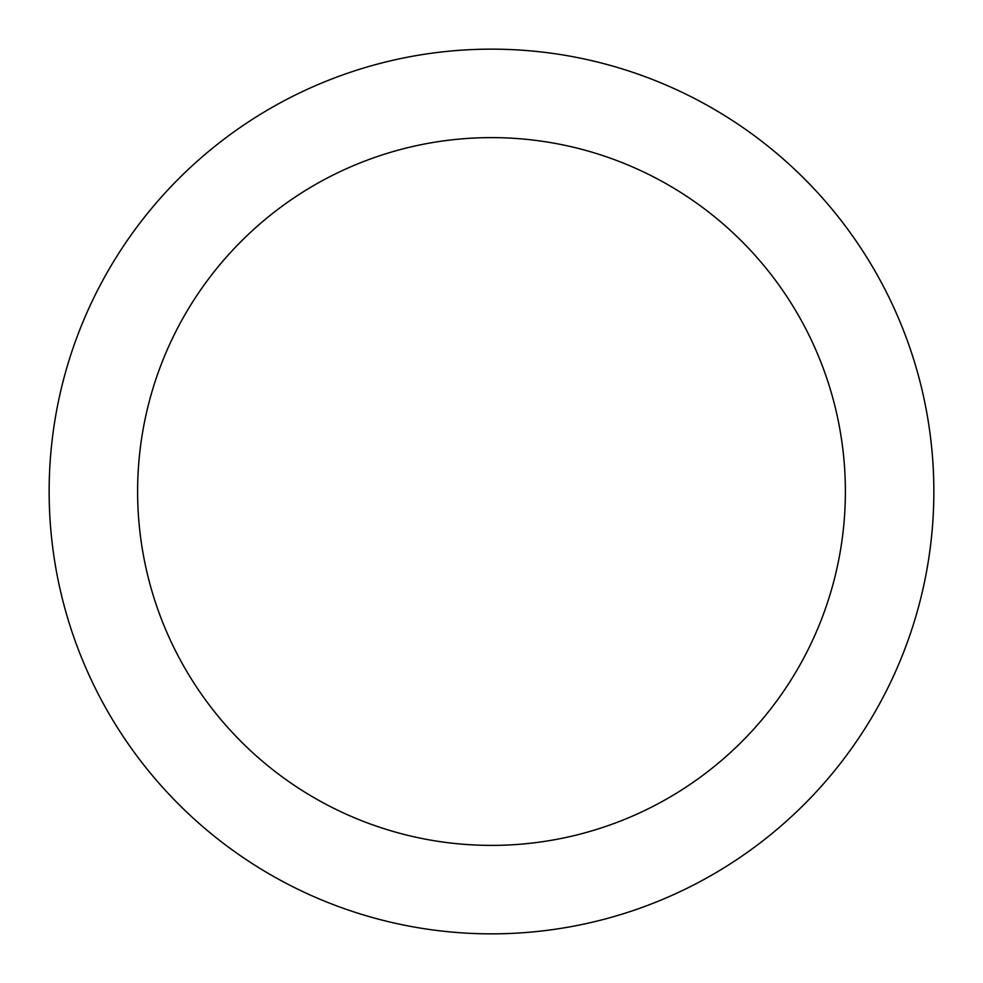 <?xml version="1.0" encoding="UTF-8"?>
<svg xmlns="http://www.w3.org/2000/svg" width="983" height="983" viewBox="0 0 983 983"><rect width="100%" height="100%" fill="white"/><g stroke="black" fill="none" stroke-linecap="round" stroke-linejoin="round"><path stroke-width="1.47" d="M491.5 49.15A442.35 442.35 0 0 1 874.587 712.675A442.35 442.35 0 0 1 108.413 712.675A442.35 442.35 0 0 1 491.5 49.15M491.5 137.62A353.88 353.88 0 0 1 797.975 668.44A353.88 353.88 0 0 1 185.025 668.44A353.88 353.88 0 0 1 491.5 137.62"/></g></svg>
